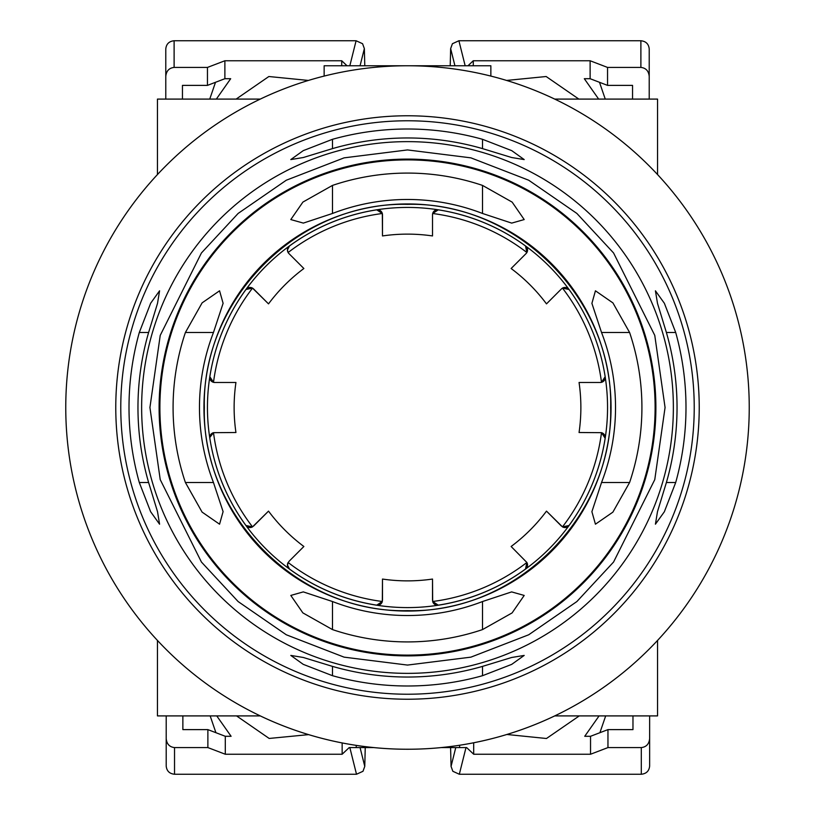 <?xml version="1.0" encoding="UTF-8"?>
<svg xmlns="http://www.w3.org/2000/svg" width="815" height="815" viewBox="0 0 815 815"><rect width="100%" height="100%" fill="white"/><g stroke="black" fill="none" stroke-linecap="round" stroke-linejoin="round"><path stroke-width="1.22" d="M604.618 435.118A5.002 5.002 0 0 1 605.168 438.276A200.042 200.042 0 0 1 209.832 438.276A200.042 200.042 0 0 1 569.033 289.488L562.482 288.123A5.002 5.002 0 0 0 561.454 288.907L562.482 288.123A195.631 195.631 0 0 1 601.501 382.327L600.227 382.49A5.002 5.002 0 0 0 605.168 376.724A200.042 200.042 0 0 1 605.168 438.276L601.501 432.673A195.631 195.631 0 0 1 562.482 526.877L546.488 511.127L561.454 526.093M657.552 699.229L657.552 640.437L657.552 715.906L554.73 715.906A341.74 341.74 0 0 1 260.27 715.906L157.448 715.906L157.448 640.437L157.448 699.229M157.448 115.771L157.448 174.563L157.448 99.094L260.27 99.094A341.74 341.74 0 0 1 324.146 76.08L324.146 65.76L490.854 65.76L490.854 76.08A341.74 341.74 0 0 1 554.73 99.094L657.552 99.094L657.552 174.563L657.552 115.771M157.448 174.563A341.74 341.74 0 0 0 157.448 640.437M749.24 407.5A341.74 341.74 0 0 0 407.5 65.76A341.74 341.74 0 0 0 65.76 407.5A341.74 341.74 0 0 0 407.5 749.24A341.74 341.74 0 0 0 749.24 407.5M308.396 80.441L268.858 76.518L236.146 99.094M605.26 99.094L599.494 82.295M473.271 65.76L473.271 60.758L590.121 60.758L590.121 78.709L584.314 78.709L598.658 99.094M632.552 85.381L632.552 99.094L632.552 85.381L607.542 85.381L590.121 78.709M182.448 99.094L182.448 85.381L182.448 99.094M209.74 99.094L215.506 82.295M165.781 99.094L165.781 76.396C166.311 70.987 169.082 67.991 174.115 67.421L207.458 67.421L207.458 85.381L224.879 78.709L230.686 78.709L216.342 99.094M578.854 99.094L546.152 76.518L506.604 80.441M607.542 85.381L607.542 67.421L640.885 67.421C645.918 67.991 648.689 70.987 649.219 76.396L649.219 99.094M207.458 85.381L182.448 85.381M224.879 78.709L224.879 60.758L341.73 60.758L341.73 65.76M360.067 65.76L364.356 48.605L362.573 43.715L356.094 40.75L174.115 40.75C169.082 41.27 166.311 43.99 165.781 48.91L165.781 76.396M649.219 76.396L649.219 48.91C648.689 43.99 645.918 41.27 640.885 40.75L458.906 40.75L452.427 43.715L450.644 48.605L450.216 65.76M590.121 60.758L607.542 67.421M473.271 60.758L467.983 65.76M224.879 60.758L207.458 67.421M347.017 65.76L341.73 60.758M364.356 48.605L364.784 65.76M506.859 734.478L546.468 738.502L579.271 715.906M210.158 715.906L215.924 732.705M342.147 742.934L342.147 754.242L225.297 754.242L225.297 736.291L231.103 736.291L216.759 715.906M182.866 729.619L182.866 715.906L182.866 729.619L207.876 729.619L225.297 736.291M632.97 715.906L632.97 729.619L632.97 715.906M605.677 715.906L599.911 732.705M649.636 715.906L649.636 738.604C649.107 744.014 646.326 747.009 641.303 747.579L607.959 747.579L607.959 729.619L590.539 736.291L584.732 736.291L599.076 715.906M236.564 715.906L269.174 738.451L308.651 734.631M207.876 729.619L207.876 747.579L174.532 747.579C169.5 747.009 166.729 744.014 166.199 738.604L166.199 715.906M607.959 729.619L632.97 729.619M590.539 736.291L590.539 754.242L473.688 754.242L473.688 742.771M455.768 747.579L451.062 766.395L452.845 771.285L459.324 774.25L641.303 774.25C646.326 773.73 649.107 771.01 649.636 766.09L649.636 738.604M166.199 738.604L166.199 766.09C166.729 771.01 169.5 773.73 174.532 774.25L356.501 774.25L362.991 771.285L364.774 766.395L365.242 747.579M225.297 754.242L207.876 747.579M342.147 754.242L349.197 747.579L373.79 747.579M356.237 745.379L356.237 747.579M590.539 754.242L607.959 747.579M441.21 747.579L466.638 747.579L473.688 754.242M459.599 747.579L459.599 745.246M451.062 766.395L450.593 747.579M482.521 139.304L511.769 150.653L524.198 159.577L511.657 157.519L482.521 148.615A269.541 269.541 0 0 0 332.479 148.615L303.353 157.509L290.802 159.577L303.272 150.632L332.479 139.304A278.496 278.496 0 0 1 482.521 139.304L482.521 148.615M677.041 407.5A269.541 269.541 0 0 0 666.385 332.479L657.491 303.353L655.423 290.802L664.368 303.272L675.696 332.479A278.496 278.496 0 0 1 675.696 482.521L664.347 511.769L655.423 524.198L657.481 511.657L666.385 482.521A269.541 269.541 0 0 0 677.041 407.5M694.227 407.5A286.727 286.727 0 0 0 407.5 120.773A286.727 286.727 0 0 0 120.773 407.5A286.727 286.727 0 0 0 407.5 694.227A286.727 286.727 0 0 0 694.227 407.5M129.004 407.5A278.496 278.496 0 0 1 139.304 332.479L150.653 303.231L159.577 290.802L157.519 303.343L148.615 332.479A269.541 269.541 0 0 0 148.615 482.521L157.509 511.647L159.577 524.198L150.632 511.728L139.304 482.521A278.496 278.496 0 0 1 129.004 407.5M699.229 407.5A291.729 291.729 0 0 0 692.781 346.507A291.729 291.729 0 0 0 692.118 343.451A291.729 291.729 0 0 0 683.642 313.398A291.729 291.729 0 0 0 675.401 292.025A291.729 291.729 0 0 0 674.158 289.162A291.729 291.729 0 0 0 665.519 271.354A291.729 291.729 0 0 0 664.042 268.604A291.729 291.729 0 0 0 647.731 241.974A291.729 291.729 0 0 0 645.938 239.416A291.729 291.729 0 0 0 641.038 232.672A291.729 291.729 0 0 0 639.164 230.176A291.729 291.729 0 0 0 633.999 223.636A291.729 291.729 0 0 0 632.022 221.222A291.729 291.729 0 0 0 626.603 214.885A291.729 291.729 0 0 0 600.115 188.397A291.729 291.729 0 0 0 593.778 182.978A291.729 291.729 0 0 0 591.364 181.001A291.729 291.729 0 0 0 584.824 175.836A291.729 291.729 0 0 0 582.328 173.962A291.729 291.729 0 0 0 575.584 169.062A291.729 291.729 0 0 0 573.027 167.269A291.729 291.729 0 0 0 546.396 150.958A291.729 291.729 0 0 0 543.646 149.481A291.729 291.729 0 0 0 525.838 140.842A291.729 291.729 0 0 0 522.975 139.599A291.729 291.729 0 0 0 501.602 131.358A291.729 291.729 0 0 0 471.549 122.882A291.729 291.729 0 0 0 468.493 122.219A291.729 291.729 0 0 0 346.507 122.219A291.729 291.729 0 0 0 343.451 122.882A291.729 291.729 0 0 0 313.398 131.358A291.729 291.729 0 0 0 292.025 139.599A291.729 291.729 0 0 0 289.162 140.842A291.729 291.729 0 0 0 271.354 149.481A291.729 291.729 0 0 0 268.604 150.958A291.729 291.729 0 0 0 241.974 167.269A291.729 291.729 0 0 0 239.416 169.062A291.729 291.729 0 0 0 232.672 173.962A291.729 291.729 0 0 0 230.176 175.836A291.729 291.729 0 0 0 223.636 181.001A291.729 291.729 0 0 0 221.222 182.978A291.729 291.729 0 0 0 214.885 188.397A291.729 291.729 0 0 0 188.397 214.885A291.729 291.729 0 0 0 182.978 221.222A291.729 291.729 0 0 0 181.001 223.636A291.729 291.729 0 0 0 175.836 230.176A291.729 291.729 0 0 0 173.962 232.672A291.729 291.729 0 0 0 169.062 239.416A291.729 291.729 0 0 0 167.269 241.974A291.729 291.729 0 0 0 150.958 268.604A291.729 291.729 0 0 0 149.481 271.354A291.729 291.729 0 0 0 140.842 289.162A291.729 291.729 0 0 0 139.599 292.025A291.729 291.729 0 0 0 131.358 313.398A291.729 291.729 0 0 0 122.882 343.451A291.729 291.729 0 0 0 122.219 346.507A291.729 291.729 0 0 0 122.219 468.493A291.729 291.729 0 0 0 122.882 471.549A291.729 291.729 0 0 0 131.358 501.602A291.729 291.729 0 0 0 139.599 522.975A291.729 291.729 0 0 0 140.842 525.838A291.729 291.729 0 0 0 149.481 543.646A291.729 291.729 0 0 0 150.958 546.396A291.729 291.729 0 0 0 167.269 573.027A291.729 291.729 0 0 0 169.062 575.584A291.729 291.729 0 0 0 173.962 582.328A291.729 291.729 0 0 0 175.836 584.824A291.729 291.729 0 0 0 181.001 591.364A291.729 291.729 0 0 0 182.978 593.778A291.729 291.729 0 0 0 188.397 600.115A291.729 291.729 0 0 0 214.885 626.603A291.729 291.729 0 0 0 221.222 632.022A291.729 291.729 0 0 0 223.636 633.999A291.729 291.729 0 0 0 230.176 639.164A291.729 291.729 0 0 0 232.672 641.038A291.729 291.729 0 0 0 239.416 645.938A291.729 291.729 0 0 0 241.974 647.731A291.729 291.729 0 0 0 268.604 664.042A291.729 291.729 0 0 0 271.354 665.519A291.729 291.729 0 0 0 289.162 674.158A291.729 291.729 0 0 0 292.025 675.401A291.729 291.729 0 0 0 313.398 683.642A291.729 291.729 0 0 0 343.451 692.118A291.729 291.729 0 0 0 346.507 692.781A291.729 291.729 0 0 0 468.493 692.781A291.729 291.729 0 0 0 471.549 692.118A291.729 291.729 0 0 0 501.602 683.642A291.729 291.729 0 0 0 522.975 675.401A291.729 291.729 0 0 0 525.838 674.158A291.729 291.729 0 0 0 543.646 665.519A291.729 291.729 0 0 0 546.396 664.042A291.729 291.729 0 0 0 573.027 647.731A291.729 291.729 0 0 0 575.584 645.938A291.729 291.729 0 0 0 582.328 641.038A291.729 291.729 0 0 0 584.824 639.164A291.729 291.729 0 0 0 591.364 633.999A291.729 291.729 0 0 0 593.778 632.022A291.729 291.729 0 0 0 600.115 626.603A291.729 291.729 0 0 0 626.603 600.115A291.729 291.729 0 0 0 632.022 593.778A291.729 291.729 0 0 0 633.999 591.364A291.729 291.729 0 0 0 639.164 584.824A291.729 291.729 0 0 0 641.038 582.328A291.729 291.729 0 0 0 645.938 575.584A291.729 291.729 0 0 0 647.731 573.027A291.729 291.729 0 0 0 664.042 546.396A291.729 291.729 0 0 0 665.519 543.646A291.729 291.729 0 0 0 674.158 525.838A291.729 291.729 0 0 0 675.401 522.975A291.729 291.729 0 0 0 683.642 501.602A291.729 291.729 0 0 0 692.118 471.549A291.729 291.729 0 0 0 692.781 468.493A291.729 291.729 0 0 0 699.229 407.5M482.521 629.587A234.414 234.414 0 0 1 332.479 629.587L302.854 612.88L290.802 595.439L303.302 591.894L332.479 601.531A208.029 208.029 0 0 0 482.521 601.531L511.647 591.904L524.198 595.439L512.095 612.921L482.521 629.587L482.521 601.531M601.531 482.521A208.029 208.029 0 0 0 601.531 332.479L591.904 303.353L595.439 290.802L612.921 302.905L629.587 332.479A234.414 234.414 0 0 1 629.587 482.521L612.88 512.146L595.439 524.198L591.894 511.698L601.531 482.521L629.587 482.521M655.107 407.5A247.607 247.607 0 0 1 407.5 655.107A247.607 247.607 0 0 1 159.893 407.5A247.607 247.607 0 0 1 407.5 159.893A247.607 247.607 0 0 1 655.107 407.5M185.412 482.521A234.414 234.414 0 0 1 185.412 332.479L202.12 302.854L219.561 290.802L223.106 303.302L213.469 332.479A208.029 208.029 0 0 0 213.469 482.521L223.096 511.647L219.561 524.198L202.079 512.095L185.412 482.521L213.469 482.521M278.384 195.305A248.392 248.392 0 0 1 619.695 278.384A248.392 248.392 0 0 1 536.616 619.695A248.392 248.392 0 0 1 195.305 536.616A248.392 248.392 0 0 1 278.384 195.305M482.521 666.385L511.647 657.491L524.198 655.423L511.728 664.368L482.521 675.696A278.496 278.496 0 0 1 332.479 675.696L303.231 664.347L290.802 655.423L303.343 657.481L332.479 666.385A269.541 269.541 0 0 0 482.521 666.385L482.521 675.696M332.479 185.412A234.414 234.414 0 0 1 482.521 185.412L512.146 202.12L524.198 219.561L511.698 223.106L482.521 213.469A208.029 208.029 0 0 0 332.479 213.469L303.353 223.096L290.802 219.561L302.905 202.079L332.479 185.412L332.479 213.469M213.499 382.327A5.002 5.002 0 0 1 209.832 376.724L213.499 382.327A5.002 5.002 0 0 0 214.773 382.49L213.499 382.327A195.631 195.631 0 0 1 252.518 288.123A5.002 5.002 0 0 1 253.547 288.907L268.512 303.873A173.371 173.371 0 0 1 303.873 268.512L288.907 253.547A5.002 5.002 0 0 1 287.44 250.011L288.123 252.518A195.631 195.631 0 0 1 382.327 213.499A5.002 5.002 0 0 1 382.49 214.773L382.49 235.942L382.327 213.499A5.002 5.002 0 0 0 379.922 210.413M248.646 527.366A5.002 5.002 0 0 0 252.518 526.877L245.967 525.512A200.042 200.042 0 0 1 209.832 438.276L209.781 437.512A5.002 5.002 0 0 1 210.29 435.302M209.791 437.818A5.002 5.002 0 0 1 209.781 437.502L213.499 432.673L235.942 432.51A173.371 173.371 0 0 1 235.942 382.49L214.773 382.49M379.933 604.587A5.002 5.002 0 0 0 382.327 601.501L376.724 605.168A200.042 200.042 0 0 1 289.488 569.033L287.44 564.999A5.002 5.002 0 0 1 287.461 564.601M289.488 569.033A5.002 5.002 0 0 1 287.44 564.989L288.907 561.454L303.873 546.488A173.371 173.371 0 0 1 268.512 511.127L252.518 526.877A195.631 195.631 0 0 1 213.499 432.673A5.002 5.002 0 0 0 210.637 434.711M288.907 253.547L288.123 252.518M287.44 250.011A5.002 5.002 0 0 1 289.488 245.967L287.44 250.001M209.832 376.724A200.042 200.042 0 0 1 245.967 289.488A5.002 5.002 0 0 1 248.188 287.787M248.636 287.634A5.002 5.002 0 0 1 252.518 288.113L245.967 289.488M268.512 303.873L252.518 288.123M245.967 525.512A5.002 5.002 0 0 0 248.585 527.356M287.501 564.214A5.002 5.002 0 0 1 288.123 562.482A195.631 195.631 0 0 0 382.327 601.501L382.49 579.058L382.49 600.227M376.724 605.168A5.002 5.002 0 0 0 379.882 604.618M527.366 566.354A5.002 5.002 0 0 0 526.877 562.482L525.512 569.033A200.042 200.042 0 0 1 438.276 605.168A5.002 5.002 0 0 1 435.495 604.801M435.078 604.587A5.002 5.002 0 0 1 432.673 601.501L432.51 579.058L432.51 600.227M438.276 605.168L432.673 601.501A195.631 195.631 0 0 0 526.877 562.482L511.127 546.488A173.371 173.371 0 0 0 546.488 511.127M525.512 569.033A5.002 5.002 0 0 0 527.356 566.415M569.033 525.512A5.002 5.002 0 0 1 562.482 526.877L569.033 525.512A200.042 200.042 0 0 0 605.168 438.276M604.587 435.067A5.002 5.002 0 0 0 601.501 432.673L579.058 432.51A173.371 173.371 0 0 0 579.058 382.49L600.227 382.49M566.415 287.644A5.002 5.002 0 0 1 569.033 289.488A200.042 200.042 0 0 1 605.168 376.724L601.501 382.327M566.354 287.634A5.002 5.002 0 0 0 562.482 288.113M546.488 303.873L561.454 288.907L546.488 303.873A173.371 173.371 0 0 0 511.127 268.512L526.093 253.547A5.002 5.002 0 0 0 526.877 252.518L526.093 253.547M435.067 210.413A5.002 5.002 0 0 0 432.673 213.499L438.276 209.832A200.042 200.042 0 0 1 525.512 245.967A5.002 5.002 0 0 1 527.213 248.188M527.366 248.636A5.002 5.002 0 0 1 526.887 252.518L525.512 245.967A200.042 200.042 0 0 0 438.276 209.832A5.002 5.002 0 0 0 435.118 210.382M432.673 213.499A5.002 5.002 0 0 0 432.51 214.773L432.673 213.499A195.631 195.631 0 0 1 526.877 252.518M432.51 235.942L432.51 214.773L432.51 235.942A173.371 173.371 0 0 0 382.49 235.942M382.327 213.499L376.724 209.832A200.042 200.042 0 0 0 289.488 245.967A200.042 200.042 0 0 1 376.724 209.832A5.002 5.002 0 0 1 379.505 210.199M253.547 526.093L268.512 511.127M382.49 579.058A173.371 173.371 0 0 0 432.51 579.058M465.161 65.76L458.906 40.75M640.885 40.75L640.885 67.421M174.115 67.421L174.115 40.75M356.094 40.75L349.839 65.76M450.644 48.605L454.933 65.76M349.839 747.579L356.501 774.25M174.532 774.25L174.532 747.579M641.303 747.579L641.303 774.25M459.324 774.25L465.997 747.579M364.774 766.395L360.067 747.579M665.071 407.5L654.771 479.617L613.563 562.044L576.867 601.562L528.711 634.773L470.907 657.145L407.5 665.071L344.093 657.145L286.289 634.773L238.133 601.562L201.437 562.044L160.229 479.617L149.929 407.5L160.229 335.383L201.437 252.956L238.133 213.438L286.289 180.227L344.093 157.855L407.5 149.929L470.907 157.855L528.711 180.227L576.867 213.438L613.563 252.956L654.771 335.383L665.071 407.5M673.363 407.5A265.863 265.863 0 0 1 407.5 673.363A265.863 265.863 0 0 1 141.637 407.5A265.863 265.863 0 0 1 407.5 141.637A265.863 265.863 0 0 1 673.363 407.5M203.944 407.5A203.556 203.556 0 0 0 407.5 611.056A203.556 203.556 0 0 0 611.056 407.5A203.556 203.556 0 0 0 407.5 203.944A203.556 203.556 0 0 0 203.944 407.5M213.469 332.479L185.412 332.479M148.615 332.479L139.304 332.479M148.615 482.521L139.304 482.521M601.531 332.479L629.587 332.479M666.385 332.479L675.696 332.479M675.696 482.521L666.385 482.521M482.521 213.469L482.521 185.412M332.479 148.615L332.479 139.304M332.479 675.696L332.479 666.385M332.479 629.587L332.479 601.531M569.033 289.488A200.042 200.042 0 0 1 605.168 376.724M610.649 407.5C613.461 516.007 516.078 613.461 407.5 610.649C298.922 613.461 201.539 516.007 204.351 407.5C201.539 298.993 298.922 201.539 407.5 204.351C516.078 201.539 613.461 298.993 610.649 407.5"/></g></svg>
